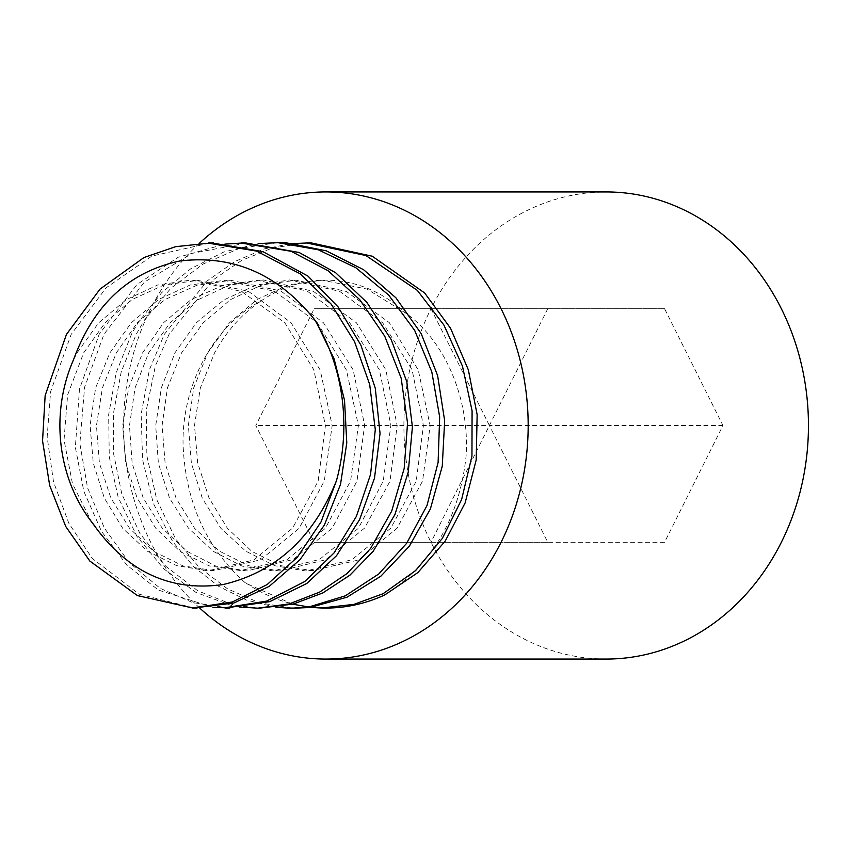 <?xml version="1.0" encoding="UTF-8"?>
<svg xmlns="http://www.w3.org/2000/svg" width="851" height="851" viewBox="0 0 851 851"><rect width="100%" height="100%" fill="white"/><g stroke="black" fill="none" stroke-linecap="round" stroke-linejoin="round"><path stroke-width="0.64" stroke-dasharray="4.25 3.19" d="M292.744 604.199L245.599 583.116C206.112 547.948 185.263 501.59 183.05 444.041C181.954 384.886 213.58 325.667 260.64 301.233C241.535 314.296 226.143 331.582 214.463 353.112L200.325 388.045L194.507 425.394L197.666 462.848L209.006 497.984L227.462 528.343L251.96 551.48L281 565.713L312.328 570.638L358.484 560.022L397.045 528.269L422.543 481.123L430.149 425.766L418.288 370.057L389.311 322.646L346.389 291.467L296.042 280.213L262.129 284.872L230.547 299.584L203.102 322.901L181.508 352.942L167.477 387.779L162.094 425.362L165.115 463.082L176.104 498.282L194.592 528.311L219.441 551.14L248.535 565.702L279.713 570.989L325.635 559.777L364.547 528.12L389.971 481.272L397.162 425.553L385.79 369.738L356.484 322.837L313.391 291.35L263.321 279.936L229.504 285.17L197.74 299.871L170.126 322.795L148.755 352.676L135.086 387.822L129.48 425.596L132.15 463.284L143.287 498.197L162.158 528.099L186.965 551.299L215.846 566.096L246.939 570.925L293.127 559.511L332.103 528.333L356.995 481.081L364.622 425.277L353.154 369.845L323.497 322.827L280.766 290.989L230.653 280.277L196.634 285.372L164.807 299.648L137.468 322.572L116.353 352.825L102.386 388.024L96.461 425.606L99.397 463.061L110.864 498.016L129.543 528.258L154.052 551.586L182.976 565.915L214.282 570.596L260.555 559.809L299.116 528.343L324.316 480.953L332.167 425.532L320.199 370.047L290.999 322.625L248.301 291.255L197.911 280.383L163.903 285.021L132.299 299.446L105.035 322.795L83.579 352.995L67.623 394.949L64.038 439.903L72.473 483.698L91.631 521.971M384.801 594.913C432.223 564.202 459.306 518.078 466.05 456.54C469.869 401.778 447.126 343.4 406.629 313.689L366.941 289.053L322.178 280.181L288.308 284.904L256.757 299.658L229.313 322.933L207.729 352.92L193.741 387.758L188.369 425.362L191.358 463.104L202.325 498.303L220.845 528.29L245.705 551.129L274.799 565.734L305.956 571.01L351.889 559.745L390.822 528.12L416.203 481.272L423.404 425.532L412.065 369.728L382.705 322.848L339.623 291.329L289.574 279.947L255.736 285.202L223.962 299.871L196.358 322.763L175.029 352.676L161.35 387.843L155.712 425.606L158.371 463.274L169.551 498.175L188.433 528.099L213.218 551.32L242.088 566.106L273.192 570.893L319.391 559.511L358.345 528.354L383.227 481.06L390.896 425.277L379.386 369.866L349.74 322.816L307.041 290.978L256.896 280.309L222.877 285.362L191.06 299.616L163.743 322.572L142.606 352.846L128.618 388.024L122.693 425.585L125.661 463.029L137.128 498.016L155.776 528.28L180.274 551.586L209.218 565.872L240.535 570.585L286.787 559.852L325.327 528.333L350.58 480.975L358.409 425.564L346.442 370.057L317.274 322.625L274.554 291.297L224.175 280.362L190.177 284.989L158.573 299.456L131.277 322.816L109.8 353.005L95.62 387.886L90.089 425.351L93.248 462.987L104.386 498.207L122.767 528.418L147.489 551.257L176.625 565.617L207.889 570.808L253.853 559.947L292.574 528.12L318.136 481.198L325.412 425.66L313.838 369.813L284.755 322.699L241.588 291.478L191.379 280.022L157.648 284.989L126.086 299.775L98.588 322.901L77.047 352.846L73.558 359.654M275.937 607.274L246.524 600.083L218.76 586.413L193.794 566.798L172.796 541.779L153.308 503.271L142.596 459.785L141.149 414.267L149.436 369.611L164.307 334.347L207.421 280.734L234.716 261.555L264.65 248.811L291.01 243.673M311.774 607.274L309.03 607.008A182.561 158.095 -90 0 1 245.737 582.85M306.381 242.992L272.714 247.875L241.79 260.342L213.537 279.607L169.041 334.326L155.35 365.973L146.255 410.448L146.883 456.03L156.797 499.792L175.572 538.8L199.145 567.33L227.728 588.966L259.64 602.88L293.223 608.252M239.11 606.986L232.355 605.827L196.092 592.498L163.637 568.766L137 536.481L118.225 497.473L109.279 456.998L108.651 414.692L116.14 372.908L131.554 334.028L137.873 322.976L161.669 292.67L190.805 268.703L223.728 252.013L258.853 243.535M277.224 242.673L239.163 248.513L203.081 264.055L170.913 288.191L144.627 319.827L136.33 334.017L121.182 372.015L113.555 412.799L113.694 454.179L121.81 493.942L139.883 533.417L165.913 566.372L197.943 590.913L233.951 605.157L259.608 608.146M212.824 607.252L158.339 590.062L126.831 565.085L101.503 531.364L83.845 491.325L75.356 447.371L79.473 389.077L99.216 334.209L136.862 284.585L178.167 257.268L224.834 244.141M246.162 243.109L192.294 253.321L144.298 282.17L103.982 334.241L84.6 387.216L79.856 443.573L87.547 487.74L104.471 528.237L129.182 562.596L160.233 588.36L192.709 602.614L227.291 607.742M209.272 243.216L151.893 256.055L106.088 287.84L71.144 334.432L50.581 391.747L47.167 437.063L53.507 481.836L68.825 523.248L92.302 558.469L139.213 594.211L194.166 607.965M722.956 425.5L489.389 425.5L547.778 542.278L664.567 542.278L722.956 425.5L664.567 308.722L314.21 308.722L255.821 425.5L314.21 542.278L431 542.278L489.389 425.5L431 308.722L314.21 308.722M664.567 308.722L431 308.722A233.568 202.272 90 0 1 606.178 191.932M664.567 542.278L431 542.278M547.778 542.278L314.21 542.278M547.778 308.722L489.389 425.5L255.821 425.5M199.166 243.45A233.568 202.272 -90 0 0 150.723 308.722A233.568 202.272 -90 0 0 199.698 608.039M606.178 659.068A233.568 202.272 90 0 1 431 308.722M260.64 301.233A145.33 125.852 90 0 1 325.89 280.17A145.33 125.852 90 0 1 406.491 313.881M197.932 280.17L191.486 280.17M214.282 570.83L207.835 570.83M230.632 280.17L224.185 280.17M246.981 570.83L240.525 570.83M263.331 280.17L256.874 280.17M279.681 570.83L273.224 570.83M296.031 280.17L289.574 280.17M312.381 570.83L305.935 570.83M278.83 242.939L274.075 242.939M261.98 608.061L257.725 608.061M325.89 280.17L322.284 280.17"/><path stroke-width="1.28" d="M91.631 521.971L95.206 526.78M315.87 321.263C279.266 274.692 233.94 254.598 179.88 260.98C129.182 271.777 93.738 304.669 73.558 359.654A145.33 125.852 -90 0 0 95.355 526.609M291.01 243.673L306.732 242.992L365.898 255.534L417.33 290.372L443.935 325.103L462.465 366.175L472.082 410.799L471.954 456.136L461.636 499.473L442.329 538.406L415.618 570.585L383.11 593.711L353.867 604.391L323.231 607.816L311.774 607.274M306.381 242.992L311.487 242.96L372.249 256.215L424.628 292.957L450.583 328.316L468.348 369.845L477.145 414.671L476.198 459.944L465.135 502.888L445.147 541.193L417.841 572.606L384.801 594.913A182.561 158.095 -90 0 1 325.89 608.061A182.561 158.095 -90 0 1 308.998 607.008L292.744 604.199M258.853 243.535L278.032 242.695L318.157 249.747L355.792 267.703L388.705 295.095L414.671 330.411L431.819 371.94L439.669 416.947L438.105 462.455L427.011 505.515L406.618 543.353L378.663 574.042L345.251 595.86L308.477 607.082L290.457 608.263L275.937 607.274M293.223 608.252L310.041 607.497L347.017 597.189L380.812 576.223L409.31 546.246L430.383 508.941L442.265 466.199L444.658 420.756L437.616 375.599L421.234 333.698L395.906 297.797L363.494 269.65L326.199 250.811L286.213 242.822L277.224 242.673M224.834 244.141L241.407 243.078L291.116 251.29L327.965 270.639L359.76 299.658L384.748 336.198L401.14 378.099L407.544 423.085L404.193 468.412L391.673 511.164L370.6 548.47L347.134 573.478L319.55 592.147L289.266 603.902L257.683 608.178L239.11 606.986M259.608 608.146L293.244 604.072L322.859 592.913L349.942 575.148L373.206 551.267L394.949 514.515L408.246 472.103L412.416 426.904L406.821 381.801L391.194 339.549L366.887 302.445L335.613 272.703L299.126 252.492L246.492 243.109M315.678 321.487A182.561 158.095 90 0 1 336.464 480.666L321.061 521.876L297.371 557.171L267.193 584.541L232.323 601.997L192.507 607.954L137.373 595.572L89.855 561.075L65.729 526.471L49.688 485.464L42.55 440.871L45.156 395.513L66.431 334.422L100.035 289.085L143.968 257.534L175.593 246.673L208.655 243.205L256.576 251.088L300.329 273.905L331.039 303.998L354.559 341.74L369.696 384.492L375.291 429.595L370.557 474.433L356.367 516.419L334.007 552.969L304.764 581.52L266.576 601.104L225.026 607.763L212.824 607.252M227.291 607.742L269.778 601.636L306.785 583.488L336.539 555.682L359.548 519.706L374.504 478.102L380.046 433.414L375.27 388.216L360.898 345.155L338.07 306.881L307.913 276.075L262.97 251.673L213.42 243.184L209.272 243.216M199.698 608.039A233.568 202.272 -90 0 0 325.89 659.068A233.568 202.272 -90 0 0 528.173 425.5A233.568 202.272 -90 0 0 325.89 191.932A233.568 202.272 -90 0 0 199.166 243.45M325.89 191.932L606.178 191.932A233.568 202.272 90 0 1 808.45 425.5A233.568 202.272 90 0 1 606.178 659.068L325.89 659.068M194.166 607.965L233.94 602.976L269.203 586.371L299.978 559.724L324.38 525.067L340.517 484.4L346.782 442.892L344.527 400.278L334.124 358.952L315.902 321.316M95.227 526.812C128.618 572.489 171.211 591.732 223.036 584.563C275.65 572.223 313.455 537.598 336.464 480.666M311.53 242.939L306.785 242.939M325.89 608.061L323.125 608.061M295.18 608.061L290.436 608.061M246.13 242.939L241.376 242.939M213.431 242.939L208.686 242.939M229.781 608.061L225.026 608.061M197.081 608.061L192.337 608.061"/></g></svg>
